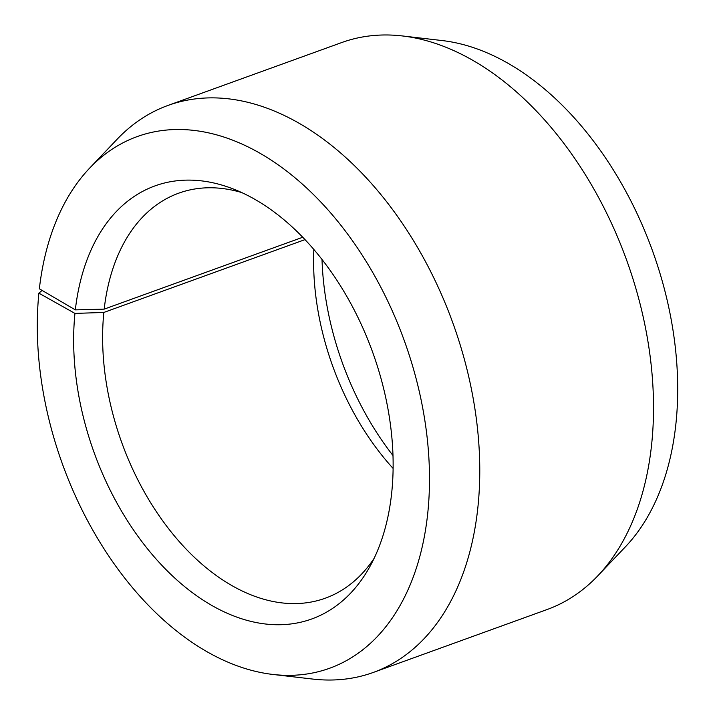 <?xml version="1.0" encoding="UTF-8"?>
<svg xmlns="http://www.w3.org/2000/svg" width="715" height="715" viewBox="0 0 715 715"><rect width="100%" height="100%" fill="white"/><g stroke="black" fill="none" stroke-linecap="round" stroke-linejoin="round"><path stroke-width="1.07" d="M241.759 192.576A215.367 138.433 -109.9 0 0 178.705 193.175A215.367 138.433 -109.9 0 0 104.184 309.13L302.749 237.255M42.096 290.415L38.887 293.159L74.95 313.411A230.293 148.032 -109.9 0 0 180.135 582.832A230.293 148.032 -109.9 0 0 369.396 567.451A230.293 148.032 -109.9 0 0 391.838 491.437A230.293 148.032 -109.9 0 0 232.25 188.581A230.293 148.032 -109.9 0 0 75.334 309.872L104.184 309.13M38.887 293.159A282.702 181.717 -109.9 0 0 272.844 674.442A282.702 181.717 -109.9 0 0 427.901 511.699A282.702 181.717 -109.9 0 0 316.495 197.572A282.702 181.717 -109.9 0 0 89.581 168.195A282.702 181.717 -109.9 0 0 39.352 288.806L75.334 309.872M272.844 674.442L312.696 679.062A301.516 193.81 -109.9 0 0 373.257 672.457A301.516 193.81 -109.9 0 0 478.076 505.487A301.516 193.81 -109.9 0 0 387.467 202.819A301.516 193.81 -109.9 0 0 167.998 105.436A301.516 193.81 -109.9 0 0 117.242 139.13L89.581 168.195M373.257 672.457L547.002 609.564A301.516 193.81 -109.9 0 0 597.758 575.87A301.516 193.81 -109.9 0 0 651.821 442.594A301.516 193.81 -109.9 0 0 402.304 35.938A301.516 193.81 -109.9 0 0 341.743 42.543L167.998 105.436M597.758 575.87L625.419 546.805A282.702 181.717 -109.9 0 0 676.113 421.841A282.702 181.717 -109.9 0 0 442.156 40.558L402.304 35.938M313.849 249.472A215.367 138.433 -109.9 0 0 393.116 468.441M322.009 259.456A230.293 148.032 -109.9 0 0 392.991 455.544M74.95 313.411L103.836 312.446A215.367 138.433 -109.9 0 0 168.552 528.635A215.367 138.433 -109.9 0 0 325.316 598.196A215.367 138.433 -109.9 0 0 374.142 558.29M103.836 312.446L305.001 239.623"/></g></svg>
